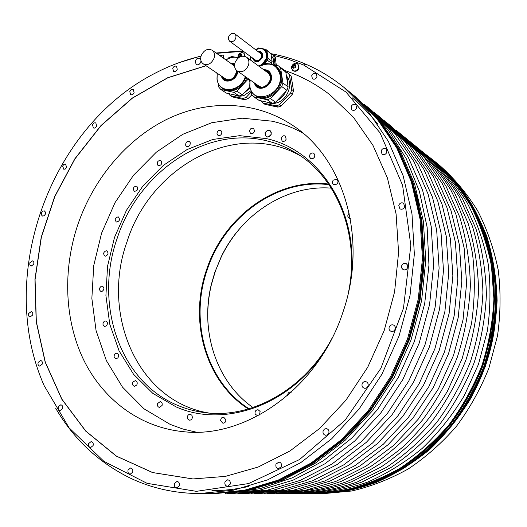 <?xml version="1.0" encoding="UTF-8"?>
<svg xmlns="http://www.w3.org/2000/svg" width="527" height="527" viewBox="0 0 527 527"><rect width="100%" height="100%" fill="white"/><g stroke="black" fill="none" stroke-linecap="round" stroke-linejoin="round"><path stroke-width="0.79" d="M286.405 75.993L287.749 80.262L287.821 85.005M285.937 91.388C283.869 95.552 280.891 98.681 277.011 100.776M269.264 102.66L264.501 101.599M286.938 90.334L275.634 102.218L272.419 103.364L259.04 100.38L253.671 96.757L267.136 99.741L270.371 98.582L281.761 86.573L286.938 90.334L288.111 86.856L285.792 72.074L283.73 69.808L278.552 65.875L273.263 64.814M275.634 102.218L270.371 98.582M288.111 86.856L282.946 83.062L281.761 86.573M251.102 90.664L251.656 94.452L253.671 96.757M249.732 81.349L249.541 79.551M267.947 63.741L265.002 63.154L261.807 64.353L260.562 65.691M282.946 83.062L280.627 68.161L278.552 65.875M259.231 66.461C265.193 62.944 270.68 62.865 275.693 66.237L276.583 66.909C279.29 69.004 280.957 71.922 281.583 75.671C284.422 89.616 266.398 104.082 256.274 96.243L255.351 95.618C265.489 103.47 283.533 88.971 280.693 75.005C280.068 71.257 278.401 68.332 275.693 66.237C271.55 63.339 266.846 63.029 261.59 65.295M280.627 68.161L285.792 72.074M267.136 99.741L272.419 103.364M265.153 70.802L267.769 71.87L270.265 76.204C271.629 83.022 262.795 90.097 257.861 86.197L255.99 84.056M256.55 84.452L258.151 86.382M268.039 72.08L265.707 71.211M270.035 75.17L268.335 73.134L246.498 57.127C241.728 54.953 237.914 56.771 235.055 62.588C234.021 66.171 234.699 68.925 237.084 70.849C241.821 72.93 245.602 71.086 248.428 65.322C249.449 61.791 248.803 59.064 246.498 57.127M222.249 76.646C224.812 84.136 236.939 79.452 237.071 70.842L259.218 86.316L261.669 87.251M286.385 75.868C293.552 83.062 288.058 99.326 277.327 102.673C273.875 103.859 270.661 103.806 267.67 102.521M260.924 100.802L262.815 102.923L276.135 105.914L279.336 104.774L290.581 92.976L291.741 89.518L289.428 74.827L287.373 72.568L285.818 72.252M276.135 105.914L277.927 107.139L268.875 105.189L264.633 104.155L262.815 102.923M290.581 92.976L292.333 94.254L289.066 97.996L281.122 106.006L277.927 107.139M281.122 106.006L279.336 104.774M206.064 65.756L167.836 77.785L132.415 98.134L101.098 125.604L74.946 158.884L54.801 196.597L41.343 237.295L35.072 279.494L36.33 321.648L45.289 362.108L61.903 399.189L85.835 431.112L116.434 456.125L152.652 472.554L192.968 478.951M329.961 94.807C315.838 83.905 300.647 75.783 284.396 70.434M287.373 72.568L291.181 76.158L293.493 90.809L291.741 89.518M241.188 98.971L232.143 96.856L230.253 95.631L243.085 98.503L244.943 99.735L241.188 98.971M251.913 94.807L248.033 98.615L246.175 97.376L251.287 91.942M77.785 224.772C62.825 269.435 64.347 319.072 83.246 359.045C102.357 398.755 139.023 427.186 182.928 431.62C245.457 439.301 318.539 388.116 342.998 311.977C368.426 239.021 343.683 157.771 292.281 125.13C254.62 100.209 206.979 99.583 166.446 119.53C125.907 139.813 93.378 179.187 77.785 224.772M322.399 493.733L351.549 491.012C371.074 486.513 390 479.142 408.326 468.905C426.007 457.107 442.074 442.871 456.514 426.205C469.761 408.359 480.565 388.966 488.918 368.037L497.541 335.607C500.657 313.44 500.874 291.536 498.199 269.89C493.911 248.757 487.04 229.001 477.581 210.642C466.823 193.35 454.149 178.245 439.564 165.326L435.612 162.099L456.606 182.816C468.964 198.798 479.023 216.637 486.783 236.34C493.048 256.86 496.487 278.249 497.113 300.515C496.052 322.939 492.093 345.014 485.242 366.726L471.25 397.608C459.518 416.943 445.69 434.215 429.782 449.432C412.931 463.226 394.96 474.28 375.863 482.594C356.43 489.24 336.905 492.949 317.294 493.727L322.399 493.733M305.146 493.45L314.02 493.72L343.525 490.96C363.307 486.381 382.483 478.885 401.067 468.483C418.998 456.474 435.295 442.001 449.959 425.045C463.411 406.89 474.386 387.167 482.877 365.883L491.658 332.906C494.833 310.363 495.077 288.098 492.383 266.109C488.055 244.64 481.111 224.588 471.546 205.958C460.651 188.416 447.831 173.106 433.069 160.03L426.033 154.622M215.431 493.582L248.915 490.294L282.485 480.222L314.988 463.424L345.211 440.223L371.976 411.284L394.196 377.543L410.961 340.225L421.607 300.719L425.757 260.536L423.359 221.188L414.644 184.101L400.118 150.518L380.501 121.473L355.014 96.388L378.906 120.196L398.57 149.319L413.128 183.001L421.857 220.214L424.255 259.692L420.078 300.021L409.393 339.665L392.569 377.121L370.277 410.981L343.433 440.032L313.117 463.312L280.529 480.176L246.867 490.275L215.431 493.582M55.651 408.181C73.615 439.103 98.444 462.383 130.136 478.029C151.427 488.173 174.496 493.351 199.338 493.562L233.421 490.182L267.65 479.847L300.825 462.587L331.714 438.754L359.098 409.011L381.864 374.335L399.064 335.982L410.026 295.397L414.354 254.146L411.976 213.784L403.148 175.781L388.392 141.42L368.439 111.757L344.184 87.568C332.254 77.891 319.514 70.124 305.956 64.274L303.671 65.038L288.809 59.426L273.585 55.361M243.994 51.83L236.702 51.798L239.093 51.093L216.09 53.01M201.097 55.928L178.903 62.713M239.093 51.093L242.973 51.079M262.868 48.78L265.766 49.34L270.931 53.675C282.907 55.849 294.586 59.38 305.956 64.274M432.081 159.549L432.693 160.05C447.449 173.113 460.269 188.402 471.158 205.932L484.096 234.62C490.38 255.252 493.839 276.761 494.458 299.152C493.384 321.707 489.399 343.907 482.501 365.751C474.017 387.022 463.049 406.732 449.603 424.874C434.953 441.817 418.662 456.283 400.731 468.272L372.556 482.297C353.037 488.97 333.433 492.699 313.743 493.47L342.471 490.716C362.266 486.138 381.456 478.648 400.046 468.233C417.997 456.224 434.307 441.731 448.984 424.769C462.449 406.594 473.43 386.851 481.935 365.547C488.839 343.67 492.831 321.43 493.911 298.842L491.447 265.68C487.119 244.192 480.163 224.127 470.591 205.484C459.689 187.935 446.85 172.625 432.081 159.549L430.21 158.047M276.471 493.377L279.185 493.404C299.823 492.58 320.423 488.608 340.976 481.48L370.698 466.494C389.644 453.675 406.89 438.2 422.443 420.072C436.725 400.658 448.398 379.572 457.469 356.819C464.854 333.459 469.162 309.744 470.394 285.674C469.827 261.8 466.27 238.902 459.715 216.979L446.191 186.571C434.788 168.041 421.363 151.928 405.902 138.226L403.787 136.533M405.902 138.226L410.948 142.336C426.277 155.92 439.597 171.881 450.901 190.221C460.829 209.733 468.022 230.773 472.475 253.342C475.222 276.477 474.893 299.935 471.494 323.703L462.199 358.505L447.364 391.33C434.953 411.883 420.362 430.249 403.59 446.422C385.85 461.079 366.97 472.818 346.931 481.632C326.569 488.674 306.161 492.6 285.693 493.417L279.185 493.404M251.221 493.325L286.128 490.288L318.058 480.887L348.867 465.203L377.444 443.569L402.668 416.58L423.543 385.125L439.228 350.31L449.123 313.427L452.871 275.865L450.427 239.001L442.001 204.166L428.076 172.52L409.308 145.03L384.203 120.591M386.522 122.442L392.022 126.921L414.611 149.306L433.22 176.512L447.034 207.809L455.4 242.242L457.851 278.651L454.169 315.752L444.413 352.161L428.919 386.522L408.287 417.575L383.34 444.208L355.073 465.572L324.566 481.059L292.94 490.341L261.28 493.371L254.185 493.358M299.652 493.424L302.155 493.45C322.168 492.659 342.109 488.852 361.977 482.027L390.678 467.68C408.945 455.407 425.559 440.605 440.513 423.267C454.241 404.703 465.446 384.532 474.129 362.76C481.191 340.409 485.281 317.702 486.408 294.639C485.802 271.754 482.31 249.778 475.934 228.711L462.798 199.443C451.731 181.584 438.708 166.012 423.708 152.731L421.765 151.17M423.708 152.731L428.359 156.512C443.227 169.681 456.151 185.109 467.12 202.796C476.757 221.59 483.76 241.834 488.114 263.513C490.815 285.72 490.558 308.209 487.337 330.982L478.463 364.309L464.241 395.724C452.318 415.395 438.28 432.97 422.134 448.451C405.039 462.475 386.811 473.714 367.451 482.165C347.761 488.911 327.992 492.679 308.143 493.456L302.155 493.45M225.444 493.298L259.877 490.097L292.946 480.242L324.928 463.786L354.651 441.073L380.942 412.74L402.747 379.703L419.182 343.156L429.597 304.461L433.622 265.088L431.205 226.505L422.575 190.109L408.221 157.132L388.86 128.568L364.229 104.293M365.336 105.183L371.357 110.09L394.67 133.245L413.866 161.506L428.102 194.107L436.672 230.062L439.103 268.157L435.157 307.017L424.894 345.192L408.669 381.252L387.128 413.833L361.14 441.784L331.74 464.188L300.087 480.426L267.341 490.15L234.627 493.318L226.867 493.305M227.855 493.14L260.14 488.634L292.294 477.837L323.268 460.815L351.964 437.93L377.332 409.789L398.412 377.26L414.393 341.45L424.69 303.611L428.958 265.088L427.133 227.242L419.4 191.36L406.198 158.581L388.142 129.866L365.995 105.94M310.548 493.443L312.946 493.47M237.736 493.298L248.25 493.344L280.43 490.248L312.61 480.749L343.676 464.9L372.503 443.029L397.957 415.744L419.037 383.952L434.887 348.762L444.887 311.483L448.701 273.526L446.257 236.294L437.785 201.116L423.767 169.18L404.868 141.46L381.917 118.694L373.748 112.073M240.832 493.331L273.302 490.196L305.792 480.571L337.181 464.511L366.318 442.351L392.068 414.703L413.399 382.477L429.446 346.819L439.59 309.053L443.477 270.601L441.04 232.901L432.515 197.302L418.379 165.004L399.321 136.987L376.166 114.01M266.958 493.384L273.75 493.391L304.909 490.433L335.995 481.355L365.955 466.217L393.695 445.341L418.148 419.314L438.352 388.979L453.51 355.402L463.029 319.817L466.586 283.546L464.129 247.914L455.868 214.199L442.258 183.515L423.932 156.809L401.686 134.793L396.423 130.505L418.86 152.725L437.338 179.7L451.059 210.721L459.379 244.824L461.83 280.878L458.207 317.603L448.556 353.637L433.22 387.641L412.779 418.366L388.056 444.729L360.027 465.868L329.77 481.191L298.387 490.38L264.126 493.351M288.309 493.397L297.149 493.437C317.3 492.64 337.385 488.799 357.411 481.909L386.331 467.423C404.749 455.032 421.501 440.085 436.587 422.575C450.433 403.82 461.738 383.452 470.506 361.469C477.633 338.901 481.777 315.976 482.923 292.689C482.33 269.587 478.819 247.413 472.403 226.162L459.182 196.643C448.042 178.633 434.927 162.942 419.835 149.569L412.964 144.003M290.911 493.424C311.233 492.62 331.496 488.733 351.7 481.757L380.902 467.1C399.506 454.564 416.429 439.432 431.679 421.705C445.677 402.727 457.113 382.108 465.98 359.855C473.2 337.01 477.396 313.815 478.575 290.258C477.989 266.886 474.465 244.456 468.002 222.974L454.669 193.145C443.444 174.957 430.216 159.114 414.993 145.63M236.702 51.798L216.571 53.339M201.024 56.178C185.392 59.788 170.313 65.348 155.794 72.858C49.459 126.434 -4.229 276.912 44.182 385.698L69.123 427.865L103.924 461.356L147.105 483.338L196.373 491.335L248.513 483.588L299.56 459.531L345.106 420.184L380.896 368.301L403.484 308.236L410.823 245.365L402.582 185.26L380.099 132.903L346.008 92.067L303.671 65.038M351.074 106.731L351.852 109.899C353.841 110.901 355.435 110.242 356.621 107.93L355.863 104.774C353.861 103.76 352.26 104.412 351.074 106.731M381.14 150.827L382.042 154.174C384.111 155.169 385.731 154.51 386.91 152.191L386.034 148.864C383.966 147.85 382.332 148.502 381.14 150.827M398.755 205.24L399.868 208.824C401.963 209.726 403.57 209.054 404.69 206.795L403.603 203.231C401.502 202.302 399.888 202.974 398.755 205.24M401.693 265.76L401.706 268.026L403.129 269.64C405.177 270.351 406.699 269.646 407.707 267.532L407.694 265.285L406.304 263.665C404.242 262.933 402.707 263.625 401.693 265.76M389.17 327.155C388.702 329.118 389.315 330.508 391.014 331.325C392.925 331.786 394.315 331.048 395.171 329.125C395.639 327.181 395.039 325.798 393.366 324.975C391.442 324.487 390.039 325.218 389.17 327.155M362.128 383.854C361.647 386.06 362.398 387.523 364.368 388.241C366.081 388.465 367.299 387.72 368.024 386.001C368.498 383.814 367.767 382.352 365.824 381.627C364.091 381.383 362.859 382.121 362.128 383.854M323.13 430.803C322.656 433.201 323.492 434.696 325.633 435.289L327.577 434.788L328.841 433.075C329.309 430.697 328.486 429.202 326.371 428.589L324.408 429.077L323.13 430.803M275.964 464.188C275.496 466.685 276.359 468.18 278.559 468.681L281.425 466.527C281.892 464.043 281.036 462.541 278.862 462.034L275.964 464.188M224.976 481.882C224.515 484.385 225.358 485.868 227.512 486.316L230.161 484.221C230.628 481.724 229.792 480.242 227.657 479.787L224.976 481.882M174.444 483.47C173.982 485.92 174.773 487.363 176.822 487.798L179.345 485.756C179.806 483.312 179.022 481.869 176.993 481.428L174.444 483.47M128.061 469.998C127.6 472.35 128.325 473.747 130.228 474.181L132.699 472.185C133.16 469.84 132.442 468.45 130.551 468.002L128.061 469.998M88.694 443.53C88.24 445.756 88.885 447.094 90.644 447.548L93.108 445.585C93.562 443.365 92.917 442.028 91.171 441.56L88.694 443.53M58.326 406.706C57.878 408.794 58.451 410.078 60.058 410.559L62.548 408.616C63.003 406.534 62.43 405.25 60.829 404.762L58.326 406.706M38.135 362.411C37.687 364.368 38.201 365.593 39.67 366.094L42.219 364.164C42.661 362.214 42.153 360.988 40.698 360.481L38.135 362.411M28.636 313.519C28.194 315.344 28.649 316.516 29.993 317.043L32.628 315.106C33.063 313.288 32.615 312.116 31.284 311.589L28.636 313.519M29.848 262.782L29.822 264.916L31.053 266.161L33.807 264.225L33.833 262.097L32.608 260.845L29.848 262.782M41.402 212.809L41.356 214.832L42.483 216.07L44.156 215.78L45.381 214.12L45.427 212.098L44.314 210.866L42.628 211.143L41.402 212.809M62.627 166.071L63.833 169.299L65.361 168.989L66.665 167.257L65.473 164.029L63.932 164.332L62.627 166.071M92.521 124.919L93.404 127.989C94.807 128.41 95.894 127.751 96.678 126.006L95.809 122.943C94.405 122.514 93.312 123.173 92.521 124.919M129.794 91.619L130.604 94.636C132.086 95.15 133.259 94.485 134.108 92.64L133.311 89.63C131.822 89.103 130.65 89.768 129.794 91.619M172.744 68.326L173.495 71.303C175.076 71.929 176.334 71.257 177.263 69.3L176.519 66.33C174.931 65.697 173.673 66.362 172.744 68.326M223.784 58.418L223.277 54.979L219.95 55.717M200.747 59.61L199.917 58.576C197.968 57.759 196.413 58.55 195.253 60.954L196.13 64.498C198.073 65.302 199.621 64.505 200.774 62.107L200.985 60.73M311.701 75.73L312.425 78.786C314.323 79.729 315.844 79.063 316.99 76.804L316.286 73.76C314.388 72.805 312.854 73.464 311.701 75.73M284.33 70.368C300.594 75.723 315.785 83.859 329.915 94.768L353.485 117.35L372.932 145.3L387.378 177.862L396.1 214.021L398.583 252.512L394.585 291.905L384.157 330.666L367.694 367.266L345.864 400.296L319.573 428.523L289.936 450.993L258.138 467.06L225.385 476.388L192.849 478.951L152.527 472.548L116.309 456.118L85.703 431.106L61.771 399.17L45.164 362.089L36.198 321.615L34.94 279.462L41.211 237.255L54.676 196.551L74.821 158.831L100.98 125.545L132.297 98.068L167.724 77.713L205.958 65.684M276.3 65.42L275.272 57.015L272.657 54.643L271.03 54.327M243.948 53.207L245.292 56.468M297.939 63.938L299.066 68.102C297.571 71.073 295.588 71.955 293.117 70.763L292.926 70.598M275.272 57.015L272.657 54.643M274.501 65.058L274.949 63.642L276.477 64.801M274.949 63.642L273.744 55.842M271.273 55.895C273.678 58.056 274.251 60.987 273.006 64.702M271.313 56.139L271.886 59.913M264.679 63.247L267.439 60.295L268.065 58.431L266.866 50.539L270.931 53.675L272.136 61.507L270.878 64.044M250.365 56.534L250.43 57.95M260.272 48.273L258.573 47.95L256.122 49.406M266.866 50.539L265.766 49.34M257.183 48.945C259.87 47.904 262.248 48.128 264.304 49.604L264.771 49.966C267.321 52.18 268.026 55.256 266.879 59.189L264.442 63.319M268.065 58.431L272.136 61.507M271.51 63.365L267.439 60.295M259.027 52.16L260.252 52.713L261.24 53.985L261.287 57.199C259.673 60.453 257.532 61.461 254.864 60.23L253.981 59.208M260.384 52.819L259.304 52.371M254.258 59.413L255.009 60.328M261.26 54.037L234.844 33.853C232.269 32.648 230.194 33.649 228.619 36.837L228.448 39.354L229.62 41.218C232.183 42.391 234.251 41.389 235.819 38.207L235.991 35.711L234.844 33.853M229.62 41.218L256.405 60.816M238.145 55.414L239.568 53.425L241.821 52.542L243.744 53.043L244.844 56.31M239.232 57.259L238.599 56.218L239.232 54.327L239.133 54.801L240.233 55.605L239.699 56.863M241.498 56.284L242.051 54.887L241.807 56.211M239.133 54.801L238.599 56.218L239.462 57.12M242.051 54.887L240.958 53.668L239.232 54.327L240.958 53.668L241.735 54.643M241.616 54.736L240.233 55.605M291.767 66.165L293.203 64.129L295.476 63.181L297.748 63.774L298.671 67.792C297.175 70.763 295.186 71.652 292.716 70.453L291.563 68.378L291.734 66.257M293.967 68.009L293.091 67.331L293.526 68.246L295.357 67.575L296.009 65.625L295.357 67.575L293.526 68.246L292.36 66.975L293.019 65.032L292.92 65.519L293.947 66.323L293.407 67.581M292.92 65.519L292.36 66.975L293.091 67.331M295.673 65.368L294.843 64.353L293.019 65.032L294.843 64.353L296.009 65.631M295.436 65.388L293.947 66.323M289.428 74.827L291.181 76.158M293.493 90.809L292.333 94.254M248.033 98.615L244.943 99.735M228.448 93.556L230.253 95.631M243.085 98.503L246.175 97.376M251.096 90.657L244.251 95.328C240.898 96.507 237.776 96.461 234.89 95.189M250.101 87.95L243.553 93.523M236.267 95.301L231.676 94.274M249.844 86.817L242.334 94.82L239.225 95.96L226.346 93.088L220.787 89.465L233.738 92.337L236.867 91.191L247.914 79.379L249.62 80.572M242.334 94.82L236.867 91.191M247.914 79.379L248.217 78.628M218.369 83.707L218.857 87.212L220.787 89.465M217.038 74.076L216.9 73.049M234.66 57.054L231.913 56.501L228.823 57.687L227.723 58.879M246.827 77.653C243.362 88.213 230.78 94.293 223.514 89.103L222.559 88.477C229.831 93.674 242.433 87.581 245.898 77.008M233.738 92.337L239.225 95.96M236.715 70.565C234.956 78.24 230.964 81.092 224.739 79.122L222.901 77.087M231.597 63.919L234.568 65.223M223.488 77.482L225.036 79.313M234.423 65.104L232.17 64.327M203.185 63.82C207.71 65.723 211.327 63.879 214.028 58.293C215.049 54.762 214.41 52.068 212.111 50.203C207.552 48.214 203.909 50.039 201.182 55.671C200.148 59.248 200.82 61.969 203.185 63.82L226.116 79.248L228.257 80.064M302.933 133.153C293.17 127.679 282.953 123.7 272.268 121.21L242.038 118.173L211.755 122.725L182.797 134.306L156.367 152.145L133.483 175.293L114.998 202.684L101.586 233.151L93.753 265.489L91.856 298.401L96.066 330.561L106.362 360.6L122.508 387.141L144.029 408.827L170.135 424.373L182.909 429.018L196.255 432.153M254.574 130.762L253.553 128.417C251.524 127.758 250.173 128.647 249.488 131.078L250.529 133.436C252.552 134.082 253.902 133.186 254.574 130.762M221.867 132.06L220.839 130.426C218.527 129.905 217.236 131.025 216.972 133.779L218.007 135.432C220.319 135.933 221.603 134.807 221.867 132.06M190.161 142.501L189.272 141.48C186.683 141.183 185.504 142.507 185.748 145.459L186.657 146.493C189.239 146.776 190.412 145.445 190.161 142.501M161.328 161.058L160.682 160.531C157.83 160.518 156.809 162.02 157.632 165.03L158.291 165.564C161.143 165.557 162.158 164.055 161.328 161.058M136.928 186.374L136.618 186.196C133.522 186.551 132.692 188.185 134.128 191.097L134.457 191.281C137.547 190.912 138.37 189.272 136.928 186.374M118.219 216.854C115.011 217.684 114.399 219.41 116.375 222.032L116.454 222.058C119.662 221.241 120.281 219.515 118.318 216.887L118.219 216.854M106.158 250.747C103.325 252.137 102.93 253.909 104.992 256.063L105.525 256.148C108.358 254.772 108.753 253 106.711 250.839L106.158 250.747M101.415 286.194C99.017 288.005 98.859 289.771 100.94 291.503L101.955 291.484C104.353 289.685 104.517 287.92 102.449 286.181L101.415 286.194M104.353 321.226C102.442 323.315 102.508 325.034 104.557 326.378L106.052 326.101C107.963 324.019 107.903 322.3 105.861 320.95L104.353 321.226M114.998 353.808C113.588 356.035 113.872 357.655 115.848 358.67L117.791 357.978C119.201 355.758 118.924 354.137 116.961 353.116L114.998 353.808M132.995 381.91C132.093 384.13 132.56 385.606 134.411 386.337L136.756 385.079C137.659 382.865 137.198 381.39 135.36 380.652L132.995 381.91M157.553 403.557C157.112 405.619 157.731 406.91 159.417 407.417L162.079 405.461C162.514 403.405 161.901 402.114 160.234 401.6L157.553 403.557M187.375 416.969L187.875 419.117L189.529 420.171C191.09 420.157 192.052 419.242 192.401 417.417L191.9 415.276L190.267 414.222C188.692 414.222 187.731 415.138 187.375 416.969M220.668 420.763L222.908 423.234C224.864 423.115 225.846 421.923 225.852 419.644L223.639 417.18C221.669 417.279 220.675 418.478 220.668 420.763M259.501 414.966L260.121 411.455L258.072 409.736C255.641 409.973 254.666 411.435 255.16 414.136L257.822 415.869M291.431 392.101L290.97 391.969C288.868 391.943 287.762 393.109 287.643 395.461M349.223 213.145C347.398 215.029 347.365 216.749 349.131 218.303L350.317 218.619M336.964 184.114C338.347 182.316 338.294 180.761 336.806 179.45L333.38 180.03C331.99 181.841 332.05 183.396 333.558 184.7L336.964 184.114M314.388 157.224L314.869 155.024L313.809 153.311C312.353 152.606 311.068 153.014 309.948 154.523L309.474 156.73L310.548 158.443C311.997 159.134 313.275 158.726 314.388 157.224M286.174 139.168L285.298 136.052C283.559 135.327 282.202 135.973 281.234 137.975L282.123 141.111C283.855 141.816 285.206 141.17 286.174 139.168M350.62 281.299C360.323 212.539 320.06 150.162 266.405 138.608L239.686 135.663L212.822 139.464L187.045 149.569L163.462 165.307L143.015 185.847L126.48 210.233L114.504 237.407L107.541 266.254L105.914 295.594L109.774 324.21L119.076 350.863L133.575 374.308L152.804 393.346L176.031 406.87C224.568 428.662 292.083 405.046 326.944 347.649M265.009 132.771C268.625 128.687 270.707 129.187 271.247 134.28C267.617 138.357 265.536 137.857 265.009 132.771M265.364 132.909C266.504 130.551 268.085 129.787 270.114 130.617L271.234 132.165L271.142 134.299C270.015 136.651 268.441 137.415 266.418 136.612L265.285 135.057L265.364 132.909M348.611 291.727C360.139 234.818 337.017 177.599 296.754 153.416C287.446 147.646 277.591 143.482 267.189 140.933C205.734 125.195 138.305 172.481 117.178 238.323C93.984 303.473 119.135 381.62 178.054 405.54C186.393 409.024 195.148 411.363 204.298 412.555C250.78 419.321 304.896 389.664 331.997 338.308M300.706 156.012C236.333 118.713 150.373 166.558 127.007 241.788C100.697 313.987 137.435 401.449 209.002 413.049M328.571 184.042C276.26 177.836 223.652 216.874 206.531 269.85C188.692 320.831 205.26 381.508 248.316 408.985M249.04 408.774C205.965 381.508 189.318 320.936 207.131 270.055C224.212 217.183 276.82 178.278 329 184.667M331.279 188.132C286.411 184.628 241.564 214.028 221.156 256.912L214.687 272.722L211.287 284.58C199.937 330.699 216.05 381.844 253 407.529M243.915 223.988C234.778 233.724 227.242 244.673 221.314 256.827L215.569 270.516L211.353 284.751C208.251 297.913 207.151 311.154 208.066 324.48M249.844 86.362C250.483 90.4 252.321 93.483 255.351 95.618C252.268 93.444 250.404 90.321 249.752 86.25M259.304 66.514C269.89 61.54 276.813 64.34 280.068 74.906C283.862 95.005 251.919 106.382 249.857 86.033L250.061 79.92M254.475 83.002C256.57 93.654 273.473 86.659 271.392 75.888C270.45 71.613 267.868 69.557 263.658 69.702M255.318 83.589C258.223 92.304 272.485 85.381 270.641 76.059C269.923 72.535 267.868 70.618 264.488 70.315M434.235 160.979L455.288 181.749C467.68 197.777 477.758 215.675 485.538 235.437C491.816 256.03 495.268 277.492 495.887 299.83C494.813 322.333 490.841 344.48 483.964 366.272C475.499 387.49 464.557 407.154 451.138 425.256C436.521 442.153 420.263 456.586 402.371 468.556C383.84 478.931 364.704 486.401 344.968 490.966L315.515 493.727L344.961 490.966C364.697 486.401 383.834 478.931 402.364 468.556C420.256 456.586 436.514 442.153 451.132 425.256C464.55 407.154 475.492 387.49 483.957 366.272L492.712 333.387C495.881 310.917 496.118 288.717 493.424 266.787C489.102 245.378 482.172 225.378 472.627 206.795C461.757 189.298 448.958 174.029 434.235 160.979L433.069 160.03M435.262 161.822L435.612 162.099L435.262 161.822M354.519 95.986L355.014 96.388L354.519 95.986M353.037 94.781L377.003 118.654L396.719 147.889L411.317 181.696L420.065 219.054L422.456 258.691L418.254 299.184L407.523 338.999L390.632 376.614L368.254 410.625L341.312 439.795L310.89 463.18L278.19 480.11L244.423 490.262L210.754 493.575L244.416 490.262L278.177 480.117L310.877 463.18L341.298 439.801L368.241 410.625L390.619 376.614L407.509 338.993L418.247 299.178L422.45 258.685L420.059 219.041L411.31 181.683L396.712 147.876L376.996 118.654L353.037 94.781L344.184 87.568M453.642 179.588C494.596 225.358 508.72 300.43 485.084 366.673C461.454 432.917 402.99 482.093 342.319 491.599M371.199 111.691L390.54 136.269C401.679 154.714 410.493 174.905 416.976 196.834C421.982 219.535 424.242 243.033 423.767 267.327C421.672 291.767 416.817 315.857 409.196 339.592L394.236 373.603C381.956 395.079 367.662 414.604 351.344 432.166C334.105 448.365 315.699 461.922 296.128 472.831C276.161 482.113 255.964 488.496 235.523 491.981M211.894 490.716C224.015 490.657 236.248 489.247 248.592 486.48M377.833 124.22C370.026 114.267 361.45 105.433 352.108 97.712M295.7 64.88L294.441 64.525M255.707 49.65C258.869 47.845 261.735 47.832 264.304 49.604C266.853 51.824 267.558 54.9 266.412 58.833L263.177 63.76M262.341 64.11L266.168 58.721C267.143 50.039 263.665 47.015 255.733 49.67M260.878 65.348L258.757 66.119M250.457 60.032L250.43 58.385M250.424 60.006L250.641 56.738L250.477 60.045M258.493 65.921L261.471 64.709M257.604 51.079C261.563 50.935 263.138 53.056 262.327 57.436C258.388 63.141 255.127 63.385 252.545 58.148M252.874 58.392C255.476 62.897 258.513 62.548 261.978 57.338C262.756 53.444 261.405 51.442 257.927 51.33M238.81 55.763L239.91 56.56M239.666 54.235L240.76 55.032M240.543 53.892L241.241 54.4M292.584 66.507L293.618 67.311M293.473 64.933L294.501 65.737M294.402 64.584L295.43 65.388M293.295 67.878L293.737 68.22M217.084 79.281C217.704 83.345 219.528 86.408 222.559 88.477C219.469 86.369 217.611 83.259 216.992 79.162M238.639 57.66L234.08 57.127L229.324 58.253M245.332 76.613C240.417 92.554 218.362 94.116 217.078 78.958L217.249 73.286M226.011 59.986C230.2 57.305 234.324 56.587 238.402 57.838M221.432 76.099C223.237 85.045 237.11 81.086 237.769 71.323M234.719 63.866L230.141 62.897M234.601 64.696L230.951 63.464M353.538 95.189L378.07 119.563L397.72 148.739L412.259 182.467L420.974 219.733L423.352 259.258L419.156 299.632L408.451 339.329L391.614 376.838L369.308 410.75L342.445 439.847L312.109 463.174L279.501 480.084L245.819 490.235L211.406 493.575M434.584 161.262L456.072 182.428C468.417 198.435 478.463 216.294 486.204 236.01C492.455 256.557 495.887 277.966 496.5 300.245C495.426 322.682 491.46 344.77 484.603 366.496C476.158 387.661 465.249 407.266 451.876 425.322C437.298 442.179 421.093 456.586 403.254 468.529C384.769 478.891 365.692 486.362 346.002 490.94L315.976 493.727M249.989 79.867L249.752 86.224M315.515 493.727L314.02 493.72M210.754 493.575L199.338 493.562M243.744 53.043L244.166 53.352M238.112 55.5L237.927 57.436M242.038 55.045L241.379 54.558M239.805 56.936L239.265 56.547M297.748 63.774L298.144 64.09M292.716 70.453L293.117 70.763M295.99 65.829L295.278 65.262M238.652 57.647C234.429 56.409 230.194 57.173 225.945 59.94M217.183 73.24L216.986 79.129M234.574 66.013L212.111 50.203M354.184 95.716L378.175 119.662L397.892 148.917L412.47 182.698L421.198 219.963L423.583 259.468L419.406 299.791L408.715 339.428L391.904 376.877L369.618 410.737L342.761 439.808L312.412 463.134L279.751 480.057L245.971 490.222L212.236 493.575M435.091 161.677L456.132 182.487C468.503 198.521 478.569 216.406 486.322 236.142C492.574 256.682 496.012 278.091 496.632 300.35C495.558 322.774 491.599 344.836 484.754 366.542C476.316 387.681 465.42 407.266 452.054 425.302C437.489 442.153 421.277 456.553 403.432 468.503C384.934 478.872 365.817 486.349 346.087 490.933L316.622 493.727"/></g></svg>
